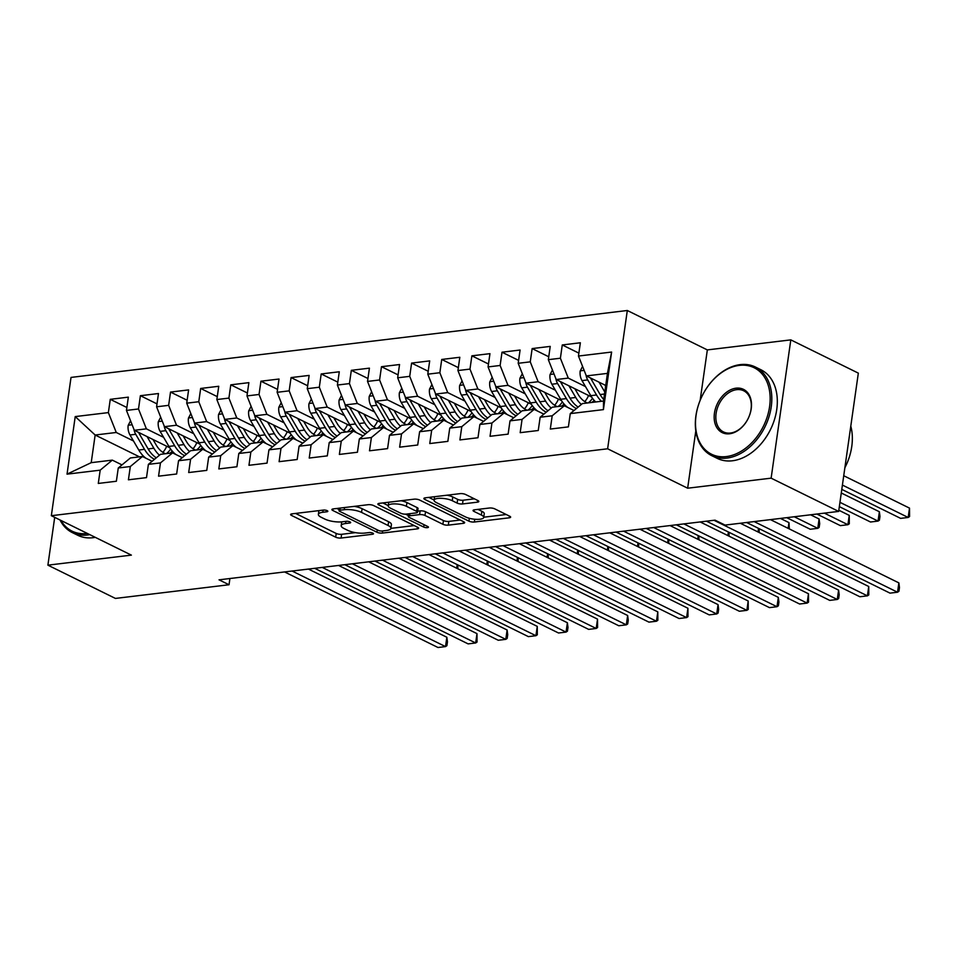 <?xml version="1.0" encoding="UTF-8"?>
<svg xmlns="http://www.w3.org/2000/svg" width="958" height="958" viewBox="0 0 958 958"><rect width="100%" height="100%" fill="white"/><g stroke="black" fill="none" stroke-linecap="round" stroke-linejoin="round"><path stroke-width="1.44" d="M327.217 510.674A2.718 0.802 -171.9 0 0 323.421 510.075L291.998 513.859A3.88 1.15 -171.9 0 0 290.609 514.518A3.88 1.15 -171.9 0 0 291.495 515.428L335.683 537.187A3.88 1.15 -171.9 0 0 341.096 538.037L372.518 534.265A2.718 0.802 -171.9 0 0 373.488 533.798A2.718 0.802 -171.9 0 0 372.878 533.163A2.718 0.802 -171.9 0 0 369.081 532.564L365.022 533.055A12.418 3.676 -171.9 0 1 347.694 530.325L344.018 528.517A12.418 3.676 -171.9 0 1 341.192 525.631A12.418 3.676 -171.9 0 1 345.622 523.511L349.694 523.02A2.718 0.802 -171.9 0 0 350.664 522.553A2.718 0.802 -171.9 0 0 350.041 521.918A2.718 0.802 -171.9 0 0 346.257 521.32L342.186 521.811A12.418 3.676 -171.9 0 1 324.87 519.08L321.181 517.272A12.418 3.676 -171.9 0 1 318.367 514.386A12.418 3.676 -171.9 0 1 322.798 512.267L326.858 511.776A2.718 0.802 -171.9 0 0 327.828 511.309A2.718 0.802 -171.9 0 0 327.217 510.674M477.467 502.16A3.88 1.15 -171.9 0 0 478.844 501.489A3.88 1.15 -171.9 0 0 477.97 500.591L465.564 494.484A3.88 1.15 -171.9 0 0 460.151 493.633L425.256 497.825A3.88 1.15 -171.9 0 0 423.867 498.495A3.88 1.15 -171.9 0 0 424.753 499.393L468.941 521.164A3.88 1.15 -171.9 0 0 474.354 522.014L509.249 517.811A3.88 1.15 -171.9 0 0 510.638 517.152A3.88 1.15 -171.9 0 0 509.752 516.242L494.783 508.878A3.88 1.15 -171.9 0 0 489.37 508.015L474.426 509.812A3.88 1.15 -171.9 0 0 473.048 510.482A3.88 1.15 -171.9 0 0 473.923 511.38L481.347 515.033A10.382 3.066 -171.9 0 1 483.718 517.452A10.382 3.066 -171.9 0 1 476.725 519.356A10.382 3.066 -171.9 0 1 465.528 516.937L436.441 502.615A10.382 3.066 -171.9 0 1 434.082 500.196A10.382 3.066 -171.9 0 1 441.063 498.304A10.382 3.066 -171.9 0 1 452.26 500.711L457.11 503.094A3.88 1.15 -171.9 0 0 462.522 503.956L477.467 502.16L477.707 500.459M695.807 430.908L687.652 488.209L771.13 478.162L838.657 511.416L725.05 525.092L715.039 520.158L219.023 579.829L229.034 584.751L229.92 578.524M687.652 488.209L607.623 448.787L51.337 515.703L71.024 377.416L627.31 310.5L607.623 448.787M54.702 517.368L47.9 565.16L131.378 555.125L51.337 515.703M47.9 565.16L115.427 598.427L229.034 584.751M373.572 505.549A3.88 1.15 -171.9 0 0 368.159 504.698L333.264 508.902A3.88 1.15 -171.9 0 0 331.875 509.56A3.88 1.15 -171.9 0 0 332.761 510.458L376.949 532.229A3.88 1.15 -171.9 0 0 382.362 533.079L417.257 528.876A3.88 1.15 -171.9 0 0 418.646 528.217A3.88 1.15 -171.9 0 0 417.76 527.319L373.572 505.549M379.26 503.369L414.155 499.166A3.88 1.15 -171.9 0 1 419.568 500.016L463.756 521.787A3.88 1.15 -171.9 0 1 464.642 522.685A3.88 1.15 -171.9 0 1 463.253 523.343L448.32 525.14A3.88 1.15 -171.9 0 1 442.907 524.289L424.981 515.464A3.88 1.15 -171.9 0 0 419.568 514.614L409.665 515.799A3.88 1.15 -171.9 0 0 408.276 516.47A3.88 1.15 -171.9 0 0 409.162 517.368L427.819 526.553A2.718 0.802 -171.9 0 1 428.442 527.187A2.718 0.802 -171.9 0 1 426.609 527.678A2.718 0.802 -171.9 0 1 423.675 527.056L378.757 504.926A3.88 1.15 -171.9 0 1 377.871 504.028A3.88 1.15 -171.9 0 1 379.26 503.369M139.509 456.858L95.153 435.016L91.214 462.666L67.036 474.15L100.183 470.162L98.291 483.431L116.373 481.251L118.265 467.983L130.312 466.534L128.42 479.802L146.502 477.623L148.394 464.355L160.453 462.906L158.561 476.174L176.643 473.994L178.535 460.726L190.582 459.277L188.69 472.545L206.772 470.378L208.664 457.11L220.723 455.661L218.831 468.929L236.913 466.75L238.793 453.481L250.852 452.032L248.96 465.301L267.043 463.121L268.935 449.853L280.981 448.404L279.101 461.672L297.184 459.505L299.064 446.236L311.122 444.775L309.23 458.044L327.313 455.876L329.205 442.608L341.252 441.159L339.371 454.427L357.442 452.248L359.334 438.98L371.393 437.531L369.501 450.799L387.583 448.619L389.475 435.351L401.522 433.902L399.642 447.17L417.712 445.003L419.604 431.735L431.663 430.286L429.771 443.554L447.853 441.375L449.745 428.106L461.792 426.657L459.9 439.926L477.982 437.746L479.874 424.478L491.933 423.029L490.041 436.297L508.123 434.13L510.003 420.861L522.062 419.4L520.17 432.669L538.252 430.501L540.144 417.233L552.191 415.784L550.311 429.052L568.393 426.873L570.273 413.605L582.404 403.581L603.504 401.043L607.444 373.381L586.344 375.919L605.719 385.463M67.036 474.15L75.227 416.586L108.374 412.599L116.253 432.477L133.485 440.967M126.863 407.509L110.266 399.33L108.374 412.599M110.266 399.33L128.336 397.151L126.456 410.419L138.503 408.97L146.382 428.849L163.626 437.339M157.004 403.881L140.395 395.702L138.503 408.97M140.395 395.702L158.477 393.534L156.585 406.803L168.644 405.342L176.512 425.22L193.756 433.711M187.133 400.252L170.524 392.073L168.644 405.342M170.524 392.073L188.606 389.906L186.726 403.174L198.773 401.725L206.653 421.604L223.885 430.094M217.274 396.636L200.665 388.457L198.773 401.725M200.665 388.457L218.747 386.278L216.855 399.546L228.914 398.097L236.782 417.975L254.026 426.466M247.404 393.008L230.794 384.829L228.914 398.097M230.794 384.829L248.876 382.649L246.984 395.917L259.043 394.468L266.923 414.347L284.155 422.837M277.545 389.379L260.935 381.2L259.043 394.468M260.935 381.2L279.017 379.033L277.125 392.301L289.172 390.852L297.052 410.719L314.296 419.221M307.674 385.763L291.064 377.584L289.172 390.852M291.064 377.584L309.147 375.404L307.255 388.673L319.313 387.224L327.193 407.102L344.425 415.592M337.803 382.134L321.205 373.955L319.313 387.224M321.205 373.955L339.288 371.776L337.396 385.044L349.442 383.595L357.322 403.474L374.566 411.964M367.944 378.506L351.335 370.327L349.442 383.595M351.335 370.327L369.417 368.147L367.525 381.416L379.584 379.967L387.463 399.845L404.695 408.336M398.073 374.877L381.476 366.698L379.584 379.967M381.476 366.698L399.546 364.531L397.666 377.799L409.713 376.35L417.592 396.229L434.836 404.719M428.214 371.261L411.605 363.082L409.713 376.35M411.605 363.082L429.687 360.903L427.795 374.171L439.854 372.722L447.721 392.6L464.965 401.091M458.343 367.632L441.734 359.454L439.854 372.722M441.734 359.454L459.816 357.274L457.936 370.542L469.983 369.093L477.862 388.972L495.094 397.462M488.484 364.004L471.875 355.825L469.983 369.093M471.875 355.825L489.957 353.658L488.065 366.926L500.124 365.477L507.991 385.344L525.235 393.846M518.613 360.388L502.004 352.209L500.124 365.477M502.004 352.209L520.086 350.029L518.194 363.298L530.253 361.849L538.133 381.727L555.365 390.217M548.754 356.759L532.145 348.58L530.253 361.849M532.145 348.58L550.227 346.401L548.335 359.669L560.394 358.22L568.262 378.099L585.506 386.589M578.883 353.131L562.274 344.952L560.394 358.22M562.274 344.952L580.356 342.772L578.464 356.041L611.611 352.053L603.42 409.617L570.273 413.605M574.01 410.527L564.322 405.761L552.275 407.21L540.144 417.233M552.191 415.784L564.322 405.761M578.464 356.041L586.344 375.919M611.611 352.053L607.444 373.381M543.869 414.143L534.193 409.377L522.134 410.826L510.003 420.861M522.062 419.4L534.193 409.377M568.262 378.099L556.215 379.548L591.625 396.983M548.335 359.669L556.215 379.548M513.739 417.772L504.064 413.006L492.005 414.455L479.874 424.478M491.933 423.029L504.064 413.006M538.133 381.727L526.074 383.176L561.484 400.612M518.194 363.298L526.074 383.176M483.598 421.4L473.923 416.634L461.876 418.083L449.745 428.106M461.792 426.657L473.923 416.634M507.991 385.344L495.945 386.804L531.355 404.24M488.065 366.926L495.945 386.804M453.469 425.029L443.794 420.263L431.735 421.712L419.604 431.735M431.663 430.286L443.794 420.263M477.862 388.972L465.804 390.421L501.214 407.869M457.936 370.542L465.804 390.421M423.328 428.645L413.652 423.879L401.606 425.328L389.475 435.351M401.522 433.902L413.652 423.879M447.721 392.6L435.674 394.049L471.085 411.485M427.795 374.171L435.674 394.049M393.199 432.274L383.523 427.507L371.464 428.956L359.334 438.98M371.393 437.531L383.523 427.507M417.592 396.229L405.533 397.678L440.943 415.113M397.666 377.799L405.533 397.678M363.07 435.902L353.382 431.136L341.335 432.585L329.205 442.608M341.252 441.159L353.382 431.136M387.463 399.845L375.404 401.294L410.814 418.742M367.525 381.416L375.404 401.294M332.929 439.53L323.253 434.752L311.194 436.213L299.064 446.236M311.122 444.775L323.253 434.752M357.322 403.474L345.275 404.923L380.673 422.37M337.396 385.044L345.275 404.923M302.8 443.147L293.112 438.381L281.065 439.83L268.935 449.853M280.981 448.404L293.112 438.381M327.193 407.102L315.134 408.551L350.544 425.987M307.255 388.673L315.134 408.551M272.659 446.775L262.983 442.009L250.924 443.458L238.793 453.481M250.852 452.032L262.983 442.009M297.052 410.719L285.005 412.179L320.415 429.615M277.125 392.301L285.005 412.179M242.53 450.404L232.854 445.638L220.795 447.087L208.664 457.11M220.723 455.661L232.854 445.638M266.923 414.347L254.864 415.796L290.274 433.244M246.984 395.917L254.864 415.796M212.389 454.02L202.713 449.254L190.666 450.703L178.535 460.726M190.582 459.277L202.713 449.254M236.782 417.975L224.735 419.424L260.145 436.86M216.855 399.546L224.735 419.424M182.259 457.649L172.584 452.883L160.525 454.331L148.394 464.355M160.453 462.906L172.584 452.883M206.653 421.604L194.594 423.053L230.004 440.488M186.726 403.174L194.594 423.053M152.118 461.277L142.443 456.511L130.396 457.96L118.265 467.983M130.312 466.534L142.443 456.511M176.512 425.22L164.465 426.669L199.875 444.117M156.585 406.803L164.465 426.669M121.989 464.905L112.314 460.127L91.214 462.666M100.183 470.162L112.314 460.127M146.382 428.849L134.324 430.298L169.734 447.745M126.456 410.419L134.324 430.298M838.657 511.416L858.332 373.129L790.805 339.874L707.339 349.909L627.31 310.5M771.13 478.162L790.805 339.874M116.253 432.477L95.153 435.016L75.227 416.586M603.504 401.043L603.42 409.617M707.339 349.909L700.154 400.348M318.894 510.626A12.418 3.676 -171.9 0 0 318.894 510.638L318.367 514.386M341.731 521.859A12.418 3.676 -171.9 0 0 341.719 521.882L341.192 525.631M295.567 513.428L336.21 533.45A3.88 1.15 -171.9 0 0 341.623 534.301L355.478 532.636M390.9 528.373L414.227 525.571M336.833 508.47L339.132 509.596M339.946 510.195A2.718 0.802 -171.9 0 0 338.976 510.662A2.718 0.802 -171.9 0 0 339.599 511.297L378.386 530.397A2.718 0.802 -171.9 0 0 382.17 530.995L386.469 530.481A12.418 3.676 -171.9 0 0 390.9 528.361A12.418 3.676 -171.9 0 0 388.074 525.475L361.561 512.41A12.418 3.676 -171.9 0 0 344.245 509.68L339.946 510.195L340.258 508.051M390.9 528.361L391.427 524.625A12.418 3.676 -171.9 0 0 388.601 521.727L388.074 525.475M354.316 506.363A12.418 3.676 -171.9 0 1 362.088 508.674L388.601 521.727M460.223 520.038L448.847 521.403L448.32 525.14M417.676 511.165L420.107 510.877A3.88 1.15 -171.9 0 1 425.52 511.728L443.434 520.553A3.88 1.15 -171.9 0 0 448.847 521.403M408.407 515.536L405.605 514.159M388.229 505.596L382.829 502.938M406.396 506.303A10.382 3.066 -171.9 0 0 395.187 503.896A10.382 3.066 -171.9 0 0 388.206 505.8A10.382 3.066 -171.9 0 0 390.565 508.207L400.815 513.26A3.88 1.15 -171.9 0 0 406.228 514.111L416.131 512.913A3.88 1.15 -171.9 0 0 417.52 512.255A3.88 1.15 -171.9 0 0 416.634 511.356L406.396 506.303L406.922 502.567A10.382 3.066 -171.9 0 0 401.031 500.747M417.52 512.255L418.059 508.518A3.88 1.15 -171.9 0 0 417.173 507.62L416.634 511.356M406.922 502.567L417.173 507.62M447.147 495.202A10.382 3.066 -171.9 0 1 452.799 496.974L457.649 499.358A3.88 1.15 -171.9 0 0 463.061 500.22L474.426 498.843M483.718 517.452L484.245 513.716A10.382 3.066 -171.9 0 0 481.886 511.297L481.347 515.033M477.994 509.393L481.886 511.297M483.754 517.212L506.219 514.506M428.825 497.406L434.106 500.004M130.563 420.79L128.156 425.412A10.478 6.706 83.1 0 0 129.989 434.98L138.79 450.032A30.237 19.364 83.1 0 0 145.796 458.152M162.86 452.356A25.1 16.07 83.1 0 0 166.68 446.236M151.532 460.978A30.237 19.364 83.1 0 0 152.274 461.157M147.041 436.561L153.855 448.224A30.237 19.364 83.1 0 0 159.459 455.206M152.969 439.483L156.214 445.039A25.1 16.07 83.1 0 0 165.542 453.733M134 429.483A10.478 6.706 83.1 0 0 135.725 434.297L144.514 449.35A30.237 19.364 83.1 0 0 154.525 459.289M170.62 449.027A25.1 16.07 -96.9 0 1 166.297 453.637M156.298 457.828A30.237 19.364 -96.9 0 1 148.131 448.919L139.341 433.866A10.478 6.706 -96.9 0 1 138.611 432.405M169.913 453.206A25.1 16.07 83.1 0 0 172.284 451.134M457.804 564.921L457.852 568.801M456.679 568.226L457.194 564.621M292.106 571.04L445.518 646.602L437.986 647.5L284.574 571.95M308.428 569.076L446.847 637.25L445.518 646.602L446.907 645.668L447.446 641.932L446.847 637.25M160.693 417.161L158.286 421.795A10.478 6.706 83.1 0 0 160.13 431.363L168.919 446.416A30.237 19.364 83.1 0 0 175.925 454.535M192.989 448.727A25.1 16.07 83.1 0 0 196.809 442.608M181.661 457.361A30.237 19.364 83.1 0 0 182.403 457.529M177.17 432.932L183.984 444.596A30.237 19.364 83.1 0 0 189.6 451.589M183.098 435.854L186.355 441.41A25.1 16.07 83.1 0 0 195.683 450.104M164.141 425.855A10.478 6.706 83.1 0 0 165.854 430.669L174.643 445.721A30.237 19.364 83.1 0 0 184.654 455.673M200.749 445.398A25.1 16.07 -96.9 0 1 196.438 450.009M186.427 454.212A30.237 19.364 -96.9 0 1 178.26 445.29L169.47 430.238A10.478 6.706 -96.9 0 1 168.74 428.777M200.054 449.577A25.1 16.07 83.1 0 0 202.425 447.518M487.933 561.304L487.981 565.172M486.808 564.597L487.323 561.005M190.834 413.545L188.427 418.167A10.478 6.706 83.1 0 0 190.259 427.735L199.06 442.788A30.237 19.364 83.1 0 0 206.066 450.907M223.13 445.111A25.1 16.07 83.1 0 0 226.95 438.98M211.79 453.733A30.237 19.364 83.1 0 0 212.544 453.9M207.311 429.316L214.125 440.979A30.237 19.364 83.1 0 0 219.729 447.961M213.239 432.226L216.484 437.794A25.1 16.07 83.1 0 0 225.813 446.476M194.27 422.227A10.478 6.706 83.1 0 0 195.983 427.04L204.784 442.093A30.237 19.364 83.1 0 0 214.796 452.044M230.89 441.782A25.1 16.07 -96.9 0 1 226.567 446.392M216.556 450.583A30.237 19.364 -96.9 0 1 208.401 441.662L199.599 426.609A10.478 6.706 -96.9 0 1 198.881 425.16M230.183 445.949A25.1 16.07 83.1 0 0 232.554 443.889M518.062 557.676L518.122 561.556M516.949 560.969L517.464 557.376M322.247 567.411L475.659 642.974L468.127 643.884L314.715 568.322M338.557 565.448L476.988 633.633L475.659 642.974L477.048 642.04L476.988 633.633M352.376 563.783L505.788 639.345L498.256 640.255L344.844 564.693M368.698 561.819L507.117 630.005L505.788 639.345L507.177 638.423L507.716 634.675L507.117 630.005M60.953 520.433A48.211 34.177 -63.8 0 0 86.891 533.498A48.211 34.177 -63.8 0 0 87.346 533.438M89.765 534.636A49.397 35.015 116.2 0 1 87.477 534.995A49.397 35.015 116.2 0 1 72.293 532.588A49.397 35.015 116.2 0 1 60.031 519.99M95.273 537.342A49.397 35.015 116.2 0 1 92.974 537.701A49.397 35.015 116.2 0 1 77.802 535.294L72.293 532.588M726.344 456.571A48.211 34.177 -63.8 0 0 769.597 406.551A48.211 34.177 -63.8 0 0 739.313 365.381A48.211 34.177 -63.8 0 0 696.059 415.401A48.211 34.177 -63.8 0 0 726.344 456.571M740.223 364.627A49.397 35.015 116.2 0 1 755.407 367.034A49.397 35.015 116.2 0 1 768.939 416.946A49.397 35.015 116.2 0 1 726.93 458.068A49.397 35.015 116.2 0 1 711.746 455.661A49.397 35.015 116.2 0 1 698.214 405.749A49.397 35.015 116.2 0 1 740.223 364.627M729.589 433.77A24.106 17.088 116.2 0 1 714.44 413.185A24.106 17.088 116.2 0 1 736.067 388.182A24.106 17.088 116.2 0 1 751.216 408.767A24.106 17.088 116.2 0 1 729.589 433.77M736.666 389.666A22.92 16.25 -63.8 0 0 717.171 408.743A22.92 16.25 -63.8 0 0 723.446 431.914A22.92 16.25 -63.8 0 0 730.499 433.028A22.92 16.25 -63.8 0 0 749.982 413.94A22.92 16.25 -63.8 0 0 743.707 390.78A22.92 16.25 -63.8 0 0 736.666 389.666M850.788 426.13A49.397 35.015 116.2 0 1 844.86 467.779M755.407 367.034L760.903 369.74A49.397 35.015 116.2 0 1 774.447 419.652A49.397 35.015 116.2 0 1 732.427 460.774A49.397 35.015 116.2 0 1 717.255 458.367L711.746 455.661M220.963 409.916L218.556 414.539A10.478 6.706 83.1 0 0 220.4 424.107L229.19 439.159A30.237 19.364 83.1 0 0 236.195 447.278M253.259 441.482A25.1 16.07 83.1 0 0 257.079 435.363M241.931 450.104A30.237 19.364 83.1 0 0 242.673 450.272M237.44 425.687L244.254 437.351A30.237 19.364 83.1 0 0 249.87 444.332M243.368 428.609L246.613 434.166A25.1 16.07 83.1 0 0 255.954 442.859M224.412 418.598A10.478 6.706 83.1 0 0 226.124 423.424L234.914 438.477A30.237 19.364 83.1 0 0 244.925 448.416M261.019 438.153A25.1 16.07 -96.9 0 1 256.708 442.764M246.697 446.955A30.237 19.364 -96.9 0 1 238.53 438.034L229.74 422.981A10.478 6.706 -96.9 0 1 229.01 421.532M260.325 442.333A25.1 16.07 83.1 0 0 262.696 440.261M548.204 554.047L548.251 557.927M547.078 557.352L547.593 553.748M251.104 406.288L248.697 410.922A10.478 6.706 83.1 0 0 250.529 420.49L259.319 435.543A30.237 19.364 83.1 0 0 266.336 443.662M283.4 437.854A25.1 16.07 83.1 0 0 287.22 431.735M272.06 446.476A30.237 19.364 83.1 0 0 272.814 446.656M267.581 422.059L274.395 433.723A30.237 19.364 83.1 0 0 279.999 440.716M273.509 424.981L276.754 430.537A25.1 16.07 83.1 0 0 286.083 439.231M254.541 414.982A10.478 6.706 83.1 0 0 256.253 419.796L265.055 434.848A30.237 19.364 83.1 0 0 275.066 444.787M291.16 434.525A25.1 16.07 -96.9 0 1 286.837 439.135M276.826 443.326A30.237 19.364 -96.9 0 1 268.671 434.417L259.869 419.364A10.478 6.706 -96.9 0 1 259.139 417.904M290.454 438.704A25.1 16.07 83.1 0 0 292.825 436.632M578.333 550.419L578.393 554.299M577.219 553.724L577.722 550.12M382.517 560.167L535.929 635.717L528.397 636.627L374.985 561.065M398.827 558.203L537.258 626.376L535.929 635.717L537.318 634.795L537.258 626.376M412.647 556.538L566.058 632.1L558.526 632.999L405.114 557.448M428.968 554.574L567.387 622.748L566.058 632.1L567.447 631.166L567.986 627.43L567.387 622.748M281.233 402.659L278.826 407.294A10.478 6.706 83.1 0 0 280.67 416.862L289.46 431.914A30.237 19.364 83.1 0 0 296.465 440.033M313.529 434.225A25.1 16.07 83.1 0 0 317.349 428.106M302.201 442.859A30.237 19.364 83.1 0 0 302.944 443.027M297.71 418.43L304.524 430.094A30.237 19.364 83.1 0 0 310.141 437.087M303.638 421.352L306.883 426.921A25.1 16.07 83.1 0 0 316.212 435.603M284.67 411.353A10.478 6.706 83.1 0 0 286.394 416.167L295.184 431.22A30.237 19.364 83.1 0 0 305.195 441.171M321.289 430.896A25.1 16.07 -96.9 0 1 316.978 435.519M306.967 439.71A30.237 19.364 -96.9 0 1 298.8 430.789L290.011 415.736A10.478 6.706 -96.9 0 1 289.28 414.287M320.595 435.076A25.1 16.07 83.1 0 0 322.966 433.016M608.474 546.802L608.522 550.682M607.348 550.096L607.863 546.503M442.788 552.91L596.199 628.472L588.667 629.382L435.243 553.82M459.098 550.946L597.529 619.131L596.199 628.472L597.588 627.538L597.529 619.131M311.362 399.043L308.967 403.665A10.478 6.706 83.1 0 0 310.799 413.233L319.589 428.286A30.237 19.364 83.1 0 0 326.594 436.405M343.671 430.609A25.1 16.07 83.1 0 0 347.479 424.478M332.33 439.231A30.237 19.364 83.1 0 0 333.085 439.399M327.852 414.814L334.665 426.478A30.237 19.364 83.1 0 0 340.27 433.459M333.779 417.724L337.024 423.292A25.1 16.07 83.1 0 0 346.353 431.974M314.811 407.725A10.478 6.706 83.1 0 0 316.523 412.551L325.313 427.603A30.237 19.364 83.1 0 0 335.336 437.543M351.418 427.28A25.1 16.07 -96.9 0 1 347.107 431.89M337.096 436.082A30.237 19.364 -96.9 0 1 328.929 427.16L320.14 412.108A10.478 6.706 -96.9 0 1 319.409 410.659M350.724 431.447A25.1 16.07 83.1 0 0 353.095 429.388M638.603 543.174L638.663 547.054M637.489 546.479L637.992 542.875M472.917 549.293L626.328 624.844L618.796 625.754L465.384 550.191M489.239 547.329L627.658 615.503L626.328 624.844L627.718 623.921L628.256 620.185L627.658 615.503M341.503 395.414L339.096 400.037A10.478 6.706 83.1 0 0 340.94 409.605L349.73 424.657A30.237 19.364 83.1 0 0 356.735 432.776M373.8 426.981A25.1 16.07 83.1 0 0 377.62 420.861M362.471 435.603A30.237 19.364 83.1 0 0 363.214 435.77M357.981 411.186L364.794 422.849A30.237 19.364 83.1 0 0 370.411 429.831M363.908 414.107L367.154 419.664A25.1 16.07 83.1 0 0 376.482 428.358M344.94 404.096A10.478 6.706 83.1 0 0 346.664 408.922L355.454 423.975A30.237 19.364 83.1 0 0 365.465 433.914M381.559 423.652A25.1 16.07 -96.9 0 1 377.236 428.262M367.237 432.453A30.237 19.364 -96.9 0 1 359.07 423.532L350.281 408.491A10.478 6.706 -96.9 0 1 349.55 407.03M380.853 427.831A25.1 16.07 83.1 0 0 383.236 425.759M668.744 539.546L668.792 543.426M667.618 542.851L668.133 539.246M371.632 391.786L369.225 396.42A10.478 6.706 83.1 0 0 371.069 405.988L379.859 421.041A30.237 19.364 83.1 0 0 386.864 429.16M403.941 423.352A25.1 16.07 83.1 0 0 407.749 417.233M392.6 431.986A30.237 19.364 83.1 0 0 393.355 432.154M388.11 407.557L394.924 419.221A30.237 19.364 83.1 0 0 400.54 426.214M394.037 410.479L397.295 416.035A25.1 16.07 83.1 0 0 406.623 424.729M375.081 400.48A10.478 6.706 83.1 0 0 376.793 405.294L385.583 420.346A30.237 19.364 83.1 0 0 395.594 430.298M411.689 420.023A25.1 16.07 -96.9 0 1 407.378 424.634M397.366 428.825A30.237 19.364 -96.9 0 1 389.199 419.915L380.41 404.863A10.478 6.706 -96.9 0 1 379.679 403.402M410.994 424.202A25.1 16.07 83.1 0 0 413.365 422.143M698.873 535.929L698.933 539.797M697.747 539.222L698.262 535.63M401.773 388.17L399.366 392.792A10.478 6.706 83.1 0 0 401.198 402.36L410 417.413A30.237 19.364 83.1 0 0 417.005 425.532M434.07 419.736A25.1 16.07 83.1 0 0 437.89 413.605M422.741 428.358A30.237 19.364 83.1 0 0 423.484 428.525M418.251 403.941L425.065 415.604A30.237 19.364 83.1 0 0 430.669 422.586M424.178 406.851L427.424 412.419A25.1 16.07 83.1 0 0 436.752 421.101M405.21 396.851A10.478 6.706 83.1 0 0 406.934 401.665L415.724 416.718A30.237 19.364 83.1 0 0 425.735 426.669M441.83 416.407A25.1 16.07 -96.9 0 1 437.507 421.017M427.507 425.208A30.237 19.364 -96.9 0 1 419.341 416.287L410.551 401.234A10.478 6.706 -96.9 0 1 409.82 399.785M441.123 420.574A25.1 16.07 83.1 0 0 443.494 418.514M729.014 532.301L729.062 536.181M727.888 535.594L728.403 532.001M431.902 384.541L429.495 389.164A10.478 6.706 83.1 0 0 431.339 398.732L440.129 413.784A30.237 19.364 83.1 0 0 447.135 421.903M464.199 416.107A25.1 16.07 83.1 0 0 468.019 409.988M452.871 424.729A30.237 19.364 83.1 0 0 453.613 424.897M448.38 400.312L455.194 411.976A30.237 19.364 83.1 0 0 460.81 418.957M454.308 403.234L457.565 408.791A25.1 16.07 83.1 0 0 466.893 417.484M435.351 393.223A10.478 6.706 83.1 0 0 437.064 398.049L445.853 413.102A30.237 19.364 83.1 0 0 455.864 423.041M471.959 412.778A25.1 16.07 -96.9 0 1 467.648 417.389M457.637 421.58A30.237 19.364 -96.9 0 1 449.47 412.659L440.68 397.606A10.478 6.706 -96.9 0 1 439.95 396.157M471.264 416.958A25.1 16.07 83.1 0 0 473.635 414.886M759.143 528.672L759.191 532.552M758.018 531.977L758.532 528.373M462.043 380.913L459.636 385.547A10.478 6.706 83.1 0 0 461.469 395.103L470.27 410.156A30.237 19.364 83.1 0 0 477.276 418.287M494.34 412.479A25.1 16.07 83.1 0 0 498.16 406.36M483 421.101A30.237 19.364 83.1 0 0 483.754 421.281M478.521 396.684L485.335 408.348A30.237 19.364 83.1 0 0 490.939 415.341M484.449 399.606L487.694 405.162A25.1 16.07 83.1 0 0 497.022 413.856M465.48 389.607A10.478 6.706 83.1 0 0 467.193 394.421L475.994 409.473A30.237 19.364 83.1 0 0 486.005 419.412M502.1 409.15A25.1 16.07 -96.9 0 1 497.777 413.76M788.159 528.349L788.973 522.625L780.435 518.422M487.766 417.951A30.237 19.364 -96.9 0 1 479.611 409.042L470.809 393.989A10.478 6.706 -96.9 0 1 470.091 392.529M501.393 413.329A25.1 16.07 83.1 0 0 503.764 411.257M788.973 522.625L789.332 528.924M492.173 377.284L489.766 381.919A10.478 6.706 83.1 0 0 491.61 391.487L500.399 406.539A30.237 19.364 83.1 0 0 507.405 414.658M524.469 408.85A25.1 16.07 83.1 0 0 528.289 402.731M513.141 417.484A30.237 19.364 83.1 0 0 513.883 417.652M508.65 393.055L515.464 404.719A30.237 19.364 83.1 0 0 521.08 411.712M514.578 395.977L517.823 401.534A25.1 16.07 83.1 0 0 527.163 410.228M495.621 385.978A10.478 6.706 83.1 0 0 497.334 390.792L506.123 405.845A30.237 19.364 83.1 0 0 516.134 415.796M532.229 405.521A25.1 16.07 -96.9 0 1 527.918 410.132M786.722 517.667L810.24 529.247L817.773 528.349L819.102 518.996L810.576 514.793M517.907 414.335A30.237 19.364 -96.9 0 1 509.74 405.414L500.95 390.361A10.478 6.706 -96.9 0 1 500.22 388.9M531.534 409.701A25.1 16.07 83.1 0 0 533.905 407.641M819.102 518.996L819.701 523.679L819.162 527.415L817.773 528.349L794.254 516.757M522.314 373.668L519.907 378.29A10.478 6.706 83.1 0 0 521.739 387.858L530.528 402.911A30.237 19.364 83.1 0 0 537.546 411.03M554.61 405.234A25.1 16.07 83.1 0 0 558.43 399.103M543.27 413.856A30.237 19.364 83.1 0 0 544.024 414.024M538.791 389.439L545.605 401.103A30.237 19.364 83.1 0 0 551.209 408.084M544.719 392.349L547.964 397.917A25.1 16.07 83.1 0 0 557.293 406.599M525.75 382.35A10.478 6.706 83.1 0 0 527.463 387.176L536.264 402.216A30.237 19.364 83.1 0 0 546.276 412.168M562.37 401.905A25.1 16.07 -96.9 0 1 558.047 406.515M816.863 514.039L840.37 525.631L847.914 524.721L849.243 515.38L838.825 510.243M548.036 410.707A30.237 19.364 -96.9 0 1 539.881 401.785L531.079 386.733A10.478 6.706 -96.9 0 1 530.349 385.284M561.663 406.072A25.1 16.07 83.1 0 0 564.034 404.013M849.243 515.38L849.303 523.786L847.914 524.721L824.395 513.141M503.046 545.665L656.47 621.227L648.925 622.125L495.514 546.563M519.368 543.701L657.799 611.875L656.47 621.227L657.859 620.293L657.799 611.875M533.187 542.036L686.599 617.599L679.066 618.509L525.655 542.947M549.497 540.072L687.928 608.258L686.599 617.599L687.988 616.665L687.928 608.258M563.316 538.408L716.728 613.97L709.195 614.88L555.784 539.318M579.638 536.444L718.057 604.63L716.728 613.97L718.117 613.036L718.656 609.3L718.057 604.63M593.457 534.792L746.869 610.342L739.337 611.252L585.925 535.69M609.767 532.828L748.198 601.001L746.869 610.342L748.258 609.42L748.198 601.001M623.586 531.163L776.998 606.725L769.466 607.623L616.054 532.073M639.908 529.199L778.327 597.373L776.998 606.725L778.387 605.791L778.926 602.055L778.327 597.373M653.727 527.535L807.139 603.097L799.607 604.007L646.195 528.445M670.037 525.571L808.468 593.756L807.139 603.097L808.528 602.163L808.468 593.756M683.856 523.906L837.268 599.469L829.736 600.379L676.324 524.816M700.178 521.954L838.597 590.128L837.268 599.469L838.657 598.546L839.196 594.798L838.597 590.128M552.443 370.039L550.036 374.662A10.478 6.706 83.1 0 0 551.88 384.23L560.669 399.282A30.237 19.364 83.1 0 0 567.675 407.401M584.739 401.606A25.1 16.07 83.1 0 0 588.559 395.486M573.411 410.228A30.237 19.364 83.1 0 0 574.153 410.395M568.92 385.811L575.734 397.474A30.237 19.364 83.1 0 0 581.35 404.456M574.848 388.732L578.093 394.289A25.1 16.07 83.1 0 0 587.422 402.983M555.88 378.721A10.478 6.706 83.1 0 0 557.604 383.547L566.394 398.6A30.237 19.364 83.1 0 0 576.405 408.539M592.499 398.277A25.1 16.07 -96.9 0 1 588.188 402.887M839.328 506.638L870.511 522.002L878.043 521.092L879.372 511.752L841.28 492.987M578.177 407.078A30.237 19.364 -96.9 0 1 570.01 398.157L561.22 383.104A10.478 6.706 -96.9 0 1 560.49 381.655M591.804 402.456A25.1 16.07 83.1 0 0 594.176 400.384M879.372 511.752L879.971 516.422L879.432 520.17L878.043 521.092L839.95 502.327M713.997 520.29L867.409 595.852L859.877 596.75L706.453 521.188M740.306 523.248L868.738 586.5L867.409 595.852L868.798 594.918L868.738 586.5M582.572 366.411L580.177 371.045A10.478 6.706 83.1 0 0 582.009 380.613L590.799 395.666A30.237 19.364 83.1 0 0 595.696 401.989M599.061 382.182L604.785 392.002M604.989 385.104L605.612 386.194M586.021 375.105A10.478 6.706 83.1 0 0 587.733 379.919L596.523 394.971A30.237 19.364 83.1 0 0 601.42 401.294M841.783 489.382L900.64 518.374L908.172 517.464L909.513 508.123L843.735 475.731M603.72 399.498A30.237 19.364 -96.9 0 1 600.139 394.54L591.349 379.488A10.478 6.706 -96.9 0 1 590.619 378.027M909.513 508.123L909.573 516.542L908.172 517.464L842.405 485.071M754.126 521.583L897.538 592.224L890.006 593.134L746.593 522.493M770.448 519.631L898.867 582.883L897.538 592.224L898.927 591.29L899.466 587.553L898.867 582.883M323.097 510.123L322.798 512.267M349.862 521.835L349.694 523.02M345.934 521.368L345.622 523.511M372.686 533.079L372.518 534.265M341.623 534.301L341.096 538.037M336.21 533.45L335.683 537.187M291.711 513.907L291.495 515.428M327.025 510.59L326.858 511.776M417.496 527.187L417.257 528.876M382.661 530.936L382.362 533.079M377.284 529.858L376.949 532.229M332.977 508.938L332.761 510.458M362.088 508.674L361.561 512.41M344.545 507.536L344.245 509.68M463.492 521.655L463.253 523.343M443.434 520.553L442.907 524.289M425.52 511.728L424.981 515.464M420.107 510.877L419.568 514.614M409.964 513.656L409.665 515.799M424.011 524.685L423.675 527.056M378.973 503.405L378.757 504.926M463.061 500.22L462.522 503.956M457.649 499.358L457.11 503.094M452.799 496.974L452.26 500.711M474.138 509.86L473.923 511.38M509.488 516.123L509.249 517.811M474.749 519.236L474.354 522.014M469.348 518.302L468.941 521.164M424.969 497.873L424.753 499.393M132.132 424.753L128.252 425.22M144.514 449.35L138.79 450.032M153.855 448.224L148.131 448.919M135.725 434.297L129.989 434.98M141.125 433.651L139.341 433.866M162.261 421.125L158.393 421.592M174.643 445.721L168.919 446.416M183.984 444.596L178.26 445.29M165.854 430.669L160.13 431.363M171.254 430.022L169.47 430.238M192.402 417.508L188.522 417.975M204.784 442.093L199.06 442.788M214.125 440.979L208.401 441.662M195.983 427.04L190.259 427.735M201.396 426.394L199.599 426.609M222.531 413.88L218.663 414.347M234.914 438.477L229.19 439.159M244.254 437.351L238.53 438.034M226.124 423.424L220.4 424.107M231.525 422.765L229.74 422.981M252.673 410.252L248.793 410.719M265.055 434.848L259.319 435.543M274.395 433.723L268.671 434.417M256.253 419.796L250.529 420.49M261.666 419.149L259.869 419.364M282.802 406.623L278.922 407.09M295.184 431.22L289.46 431.914M304.524 430.094L298.8 430.789M286.394 416.167L280.67 416.862M291.795 415.521L290.011 415.736M312.943 403.007L309.063 403.474M325.313 427.603L319.589 428.286M334.665 426.478L328.929 427.16M316.523 412.551L310.799 413.233M321.924 411.892L320.14 412.108M343.072 399.378L339.192 399.845M355.454 423.975L349.73 424.657M364.794 422.849L359.07 423.532M346.664 408.922L340.94 409.605M352.065 408.276L350.281 408.491M373.201 395.75L369.333 396.217M385.583 420.346L379.859 421.041M394.924 419.221L389.199 419.915M376.793 405.294L371.069 405.988M382.194 404.647L380.41 404.863M403.342 392.133L399.462 392.6M415.724 416.718L410 417.413M425.065 415.604L419.341 416.287M406.934 401.665L401.198 402.36M412.335 401.019L410.551 401.234M433.471 388.505L429.603 388.972M445.853 413.102L440.129 413.784M455.194 411.976L449.47 412.659M437.064 398.049L431.339 398.732M442.464 397.39L440.68 397.606M463.612 384.876L459.732 385.344M475.994 409.473L470.27 410.156M485.335 408.348L479.611 409.042M467.193 394.421L461.469 395.103M472.605 393.774L470.809 393.989M493.741 381.248L489.873 381.715M506.123 405.845L500.399 406.539M515.464 404.719L509.74 405.414M497.334 390.792L491.61 391.487M502.734 390.146L500.95 390.361M523.882 377.632L520.002 378.099M536.264 402.216L530.528 402.911M545.605 401.103L539.881 401.785M527.463 387.176L521.739 387.858M532.876 386.517L531.079 386.733M554.011 374.003L550.131 374.47M566.394 398.6L560.669 399.282M575.734 397.474L570.01 398.157M557.604 383.547L551.88 384.23M563.005 382.901L561.22 383.104M584.152 370.375L580.273 370.842M596.523 394.971L590.799 395.666M604.498 394.013L600.139 394.54M587.733 379.919L582.009 380.613M593.134 379.272L591.349 379.488M339.336 508.171L338.976 510.662M408.659 513.811L408.276 516.47M388.709 502.231L388.206 505.8M434.573 496.711L434.082 500.196"/></g></svg>
